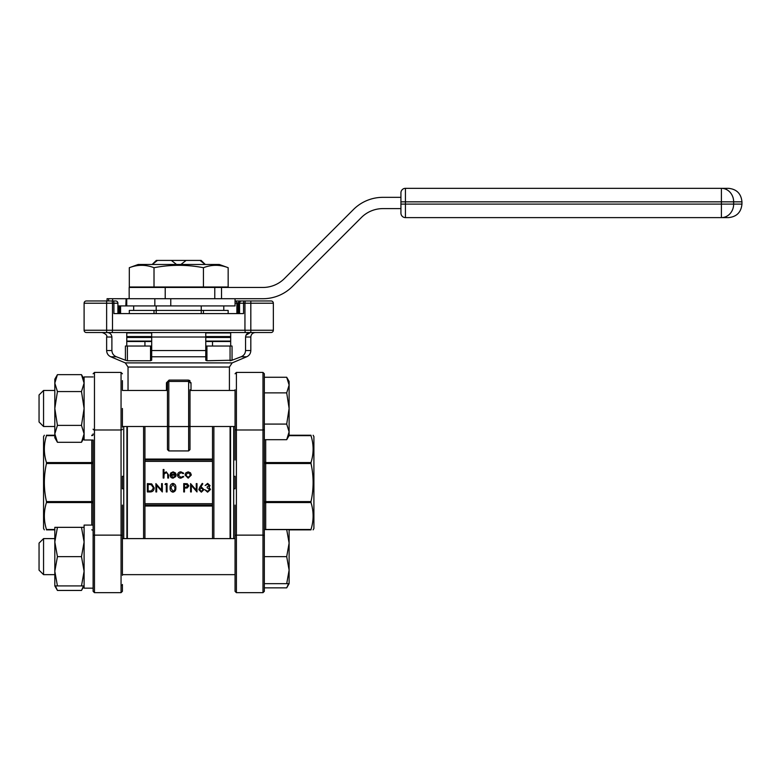 <?xml version="1.0" encoding="UTF-8"?>
<svg xmlns="http://www.w3.org/2000/svg" width="781" height="781" viewBox="0 0 781 781"><rect width="100%" height="100%" fill="white"/><g stroke="black" fill="none" stroke-linecap="round" stroke-linejoin="round"><path stroke-width="1.17" d="M122.402 505.082L122.402 575.324M122.402 408.473L122.402 427.178M122.402 389.778L122.402 380.63M289.116 385.062L286.705 392.872L289.116 408.473L289.116 381.44L286.705 377.262L289.116 385.062L286.705 377.262L264.339 377.262L264.339 373.787L264.339 591.324L262.982 592.672L236.399 592.672L235.052 591.324L235.052 535.932A1.347 0.81 180 0 1 236.399 535.131L236.399 592.672L262.982 592.672L262.982 535.131L236.399 535.131L236.399 429.98L262.982 429.98L262.982 372.43L236.399 372.43L236.399 429.98A1.347 0.81 180 0 1 235.052 429.169L235.052 389.778M235.052 535.932L235.052 505.082M57.433 374.655L81.488 374.655L84.104 383.11L81.488 391.564L84.104 408.473L81.488 425.381L84.104 433.836L81.488 442.29L57.433 442.29L54.816 433.836L57.433 425.381L54.816 408.473L57.433 391.564L54.816 383.11L57.433 374.655L54.816 379.185L54.816 437.76L57.433 442.29M57.433 391.564L81.488 391.564M57.433 425.381L81.488 425.381M286.705 392.872L264.339 392.872M286.705 424.083L289.116 431.893L289.116 408.473L286.705 424.083L264.339 424.083M289.116 421.994L289.116 435.515L286.705 439.693L289.116 431.893L286.705 439.693L264.339 439.693M57.433 527.341L54.816 527.341L54.816 541.985L57.433 527.341L81.488 527.341L84.104 541.985L81.488 556.628L84.104 571.272L81.488 585.916L84.104 585.916L81.488 590.446L57.433 590.446L55.412 585.916M84.104 527.341L81.488 527.341M57.433 556.628L54.816 541.985L54.816 571.272L57.433 556.628L81.488 556.628M57.433 585.916L54.816 571.272L54.816 585.916L81.488 585.916M286.705 529.596L289.116 543.107L286.705 556.628L264.339 556.628L264.339 529.596L289.116 529.596L289.116 570.15L286.705 583.661L264.339 583.661M286.705 556.628L289.116 570.15L289.116 583.661L286.705 587.849L264.339 587.849L264.339 591.324L262.982 592.672M286.705 583.661L289.116 583.661M83.508 585.916L81.488 590.446M288.57 583.661L286.705 587.849L288.57 583.661M122.402 426.504L167.466 426.504M189.998 426.504L235.052 426.504M54.816 435.642L46.46 435.642C43.648 444.565 43.648 453.536 46.46 462.557L91.767 462.557L91.767 463.514L46.46 463.514C43.648 476.205 43.648 488.896 46.46 501.587L91.767 501.587L91.767 463.514L93.115 463.514L93.115 525.086L84.104 525.086L84.104 588.171L93.115 588.171L93.115 516.212M121.055 585.555A1.347 1.084 0 0 0 122.402 584.471L122.402 591.324L121.055 592.672L94.472 592.672L121.055 592.672L121.055 535.131L94.472 535.131L94.472 592.672L93.115 591.324L93.115 448.89M93.115 376.94L84.104 376.94L84.104 440.015L93.115 440.015L93.115 463.514M44.332 529.86L43.56 528.512L43.56 436.589L44.332 435.242M54.816 435.242L46.46 435.242C43.648 435.242 43.648 435.242 46.46 435.242L54.816 435.242M91.767 525.086L91.767 502.544L46.46 502.544C43.648 511.467 43.648 520.439 46.46 529.469L54.816 529.469M54.816 529.86L46.46 529.86C43.648 529.86 43.648 529.86 46.46 529.86C43.648 529.86 43.648 529.86 46.46 529.86L46.46 529.469M126.912 426.504L126.912 538.607M123.759 476.39L123.759 488.711L122.402 488.808L122.402 476.293L123.759 476.39L123.759 426.504M289.116 435.242L310.994 435.242C313.816 435.242 313.816 435.242 310.994 435.242L310.994 435.642C313.806 444.565 313.806 453.536 310.994 462.557L310.994 463.514C313.816 476.205 313.816 488.896 310.994 501.587L310.994 502.544C313.806 511.467 313.806 520.439 310.994 529.469L310.994 529.86C313.816 529.86 313.816 529.86 310.994 529.86C313.816 529.86 313.816 529.86 310.994 529.86L289.116 529.86L289.116 533.218M230.541 426.504L230.541 538.607M233.695 488.711L233.695 476.39L235.052 476.293L235.052 488.808L233.695 488.711L233.695 538.607M152.149 264.476L156.317 260.415L201.147 260.415L203.411 262.67L201.147 260.415M203.441 267.707C211.68 264.525 219.92 264.525 228.159 267.707L228.159 286.998L203.441 286.998L203.441 267.707C187.001 264.525 170.531 264.525 154.013 267.707L154.013 286.998L203.441 286.998M228.159 267.707L219.285 264.476L138.178 264.476L129.304 267.707L129.304 286.998L154.013 286.998M129.304 267.707C137.544 264.525 145.774 264.525 154.013 267.707M129.168 287.457L129.168 298.713L129.168 287.457L165.211 287.457L165.211 298.713M214.775 298.713L214.775 287.457L165.211 287.457M214.775 287.457L262.924 287.457A30.41 30.41 0 0 0 284.43 278.544L353.432 209.542A41.676 41.676 0 0 1 382.905 197.339L400.926 197.339M400.926 208.605L400.926 204.095L400.926 213.106L400.926 208.605L382.905 208.605A30.41 30.41 0 0 0 361.398 217.508L292.397 286.51A41.676 41.676 0 0 1 262.924 298.713L126.737 298.713L126.737 305.927L117.902 305.927M400.926 192.829A4.51 4.51 0 0 1 405.427 188.328A4.51 4.51 0 0 0 400.926 192.829A4.51 4.51 0 0 1 405.427 188.328A4.51 4.51 0 0 0 400.926 192.829L400.926 204.095L721.41 204.095L721.41 201.84L405.427 201.84L405.427 217.616L728.429 217.616L405.427 217.616A4.51 4.51 0 0 1 400.926 213.106A4.51 4.51 0 0 0 405.427 217.616A4.51 4.51 0 0 1 400.926 213.106A4.51 4.51 0 0 0 405.427 217.616M205.764 360.226L205.764 332.511L205.764 360.226L205.764 346.032L206.936 346.032L206.936 360.734L205.764 360.226L205.764 356.78L151.69 356.78L151.69 360.226L151.69 332.511L112.2 332.511L112.503 330.256L244.951 330.256L244.951 303.223L239.552 303.223L239.552 313.581L239.552 303.223A2.255 2.255 0 0 1 241.807 300.968L271.095 300.968A2.255 2.255 0 0 1 273.35 303.223L273.35 330.256A2.255 2.255 0 0 1 271.095 332.511L86.359 332.511A2.255 2.255 0 0 1 84.104 330.256L84.104 303.223L106.636 303.223L106.636 330.256L112.503 330.256L112.503 303.223L106.636 303.223L106.636 300.968L93.115 300.968L115.647 300.968L86.359 300.968L107.046 300.968L107.046 298.713L126.737 298.713M126.102 298.713L125.839 305.927M129.304 313.581L129.304 310.428L156.2 310.428L156.2 313.581M201.254 305.927L201.254 310.428L228.159 310.428L228.159 313.581M189.998 389.778L189.998 449.583L188.641 450.93L168.813 450.93L167.466 449.583L167.466 382.797A1.347 1.347 0 0 1 168.813 381.44L169.077 380.093L166.441 382.797L166.441 390.451M212.52 538.607L212.52 426.504M144.934 426.504L144.934 538.607M126.766 346.032L126.766 332.511M230.688 346.032L230.688 332.511M244.141 300.968A2.255 0.586 90 0 0 243.545 303.223L243.545 313.581L113.909 313.581L113.909 303.223L117.902 303.223A2.255 2.255 0 0 0 115.647 300.968A2.255 2.255 0 0 1 117.902 303.223L117.902 313.581L130.144 313.581M223.688 332.511L227.32 332.511M227.32 313.581L236.877 313.581L236.877 303.223L235.052 303.223M239.552 313.581L236.877 313.581M127.391 360.734L125.419 360.226L125.419 346.032L127.391 346.032L127.391 360.734L150.528 360.734L150.528 346.032L127.391 346.032M150.528 346.032L151.69 346.032M206.936 360.734L232.045 360.226L230.063 360.734L230.063 346.032L206.936 346.032M230.063 346.032L232.045 346.032L232.045 360.226L241.075 356.78C243.857 355.628 245.351 353.549 245.556 350.552L245.556 337.011C245.927 334.209 247.538 332.716 250.398 332.511L245.947 335.244M107.056 332.511C109.916 332.706 111.537 334.209 111.898 337.011L111.898 350.552C112.093 353.539 113.587 355.609 116.379 356.78L125.419 360.226M189.998 408.473L189.998 427.178M188.641 450.93L188.641 381.44L168.813 381.44L168.813 450.93M169.077 380.093L188.387 380.093L188.641 381.44A1.347 1.347 0 0 1 189.998 382.797L191.013 382.797L188.387 380.093L189.929 380.611M151.69 356.78L151.69 360.226L150.528 360.734M126.766 337.011L151.69 337.011L151.69 332.511M245.254 332.511L244.951 330.256L250.818 330.256L250.818 303.223L244.951 303.223L245.254 300.968L235.052 300.968L244.961 300.968M107.046 300.968L97.176 300.968L107.046 300.968M260.278 300.968L248.797 300.968M205.764 341.522L230.688 341.522L205.764 341.522M113.323 300.968A2.255 0.586 -90 0 1 113.909 303.223L112.503 303.223L112.2 300.968M84.104 303.223A2.255 2.255 0 0 1 86.359 300.968A2.255 2.255 0 0 0 84.104 303.223A2.255 2.255 0 0 1 86.359 300.968M84.104 330.256A2.255 2.255 0 0 0 86.359 332.511A2.255 2.255 0 0 1 84.104 330.256L106.636 330.256L106.636 332.511M212.52 505.082L144.934 505.082M144.934 460.019L212.52 460.019M163.19 478.05L163.19 469.488L163.942 469.488L163.942 473.101L166.265 471.841L168.54 474.936L168.54 478.05L167.788 478.05L167.7 473.794L166.128 472.593L164.059 474.204L163.942 478.05L163.19 478.05M173.011 477.406L175.256 476.117L175.92 476.469L173.109 478.157C171.205 477.992 170.18 476.947 170.043 475.014L170.736 472.974L173.128 471.841L175.579 473.042L176.242 475.16L170.785 475.16L173.011 477.406M170.863 474.409L175.491 474.409L173.167 472.593L171.595 473.159L170.863 474.409M180.938 471.841L183.73 473.266L183.105 473.657L180.889 472.593L178.273 474.985L180.889 477.406L183.105 476.332L183.73 476.742L180.88 478.157C178.878 478.05 177.756 477.015 177.531 475.043C177.756 473.032 178.888 471.958 180.938 471.841M185.849 472.847L188.172 471.841L190.496 472.847L191.325 475.014L188.172 478.157L185.019 475.014L185.849 472.847M188.172 472.593L185.771 475.024L188.172 477.406L190.584 475.024L188.172 472.593M149.942 491.952L147.355 491.952L147.355 483.615L151.69 483.908L154.208 487.891C154.042 490.575 152.627 491.932 149.942 491.952M148.107 491.103L151.446 490.888L153.457 487.891L151.26 484.698L148.107 484.464L148.107 491.103M156.669 491.952L155.917 491.952L155.917 483.615L161.589 490.175L161.589 483.615L162.331 483.615L162.331 491.952L156.669 485.401L156.669 491.952M165.006 484.464L165.504 483.615L167.046 483.615L167.046 491.952L166.294 491.952L166.294 484.464L165.006 484.464M172.933 492.167C170.834 491.61 169.907 490.156 170.141 487.783C169.897 485.421 170.824 483.956 172.933 483.4C175.061 483.947 176.028 485.401 175.813 487.783C176.028 490.165 175.061 491.62 172.933 492.167M170.893 487.783L172.962 491.317L174.749 489.882L175.071 487.783L172.962 484.249L170.893 487.783M183.73 491.952L183.73 483.615L187.274 483.732L188.865 485.85L187.206 487.969L184.482 488.105L184.482 491.952L183.73 491.952M184.482 484.464L184.482 487.246L185.946 487.266L188.123 485.85L186.005 484.464L184.482 484.464M191.325 491.952L190.584 491.952L190.584 483.615L196.256 490.175L196.256 483.615L196.997 483.615L196.997 491.952L191.325 485.401L191.325 491.952M199.751 487.207L202.24 483.4L202.816 483.849L200.61 487.217L201.478 487.139L203.958 489.609L201.342 492.167L198.823 489.628L199.751 487.207M201.322 487.998L199.565 489.658L201.391 491.317L203.206 489.658L201.322 487.998M207.629 484.249L205.13 485.538L207.619 483.4L210.05 485.567L209.074 487.285L210.479 489.472L207.59 492.167L204.807 489.707L207.609 491.317L209.728 489.55L207.16 487.783L207.16 486.924L209.308 485.557L207.629 484.249M151.69 341.522L126.766 341.522L144.934 341.522L144.934 346.032M151.69 337.011L230.688 337.011M203.441 310.428L203.441 313.581M154.013 310.428L154.013 313.581M156.2 305.927L156.2 310.428L201.254 310.428L201.254 313.581M235.052 298.713L235.052 305.927L126.737 305.927M170.766 305.927L170.766 298.713M154.833 305.927L154.833 298.713M221.531 298.713L221.531 286.998M400.926 201.84L405.427 201.84L405.427 188.328L728.429 188.328C736.639 189.129 741.149 193.629 741.95 201.84L733.652 201.84L733.652 204.095L741.95 204.095L741.95 201.84M157.45 260.415L152.236 264.476M171.332 260.415L176.545 264.476M186.122 260.415L180.909 264.476M200.014 260.415L205.227 264.476M156.317 260.415L154.052 262.67M203.411 262.67L205.315 264.476M235.052 429.169L235.052 460.019M313.122 529.86L313.903 528.512L313.903 436.589L313.122 435.242M46.46 502.544L46.46 501.587M46.46 463.514L46.46 462.557M93.115 531.217A1.347 1.347 0 0 0 91.767 529.86M91.767 435.242A1.347 1.347 0 0 0 93.115 433.894M39.05 556.628L39.05 543.107L43.56 538.607L43.56 574.65L54.816 574.65L43.56 574.65L39.05 570.15L39.05 556.628M39.05 408.473L39.05 394.961L43.56 390.451L43.56 426.504L54.816 426.504L43.56 426.504L39.05 421.994L39.05 408.473M93.115 461.6A1.347 0.957 180 0 1 91.767 462.557L91.767 440.015M123.759 488.711L123.759 538.607M310.994 435.642L289.048 435.642M265.686 439.693L265.686 462.557L310.994 462.557M310.994 463.514L265.686 463.514L265.686 501.587L310.994 501.587M310.994 502.544L265.686 502.544L265.686 529.469L310.994 529.469M233.695 476.39L233.695 426.504M144.934 503.725L212.52 503.725M212.52 461.376L144.934 461.376M212.52 506.029L144.934 506.029M144.934 459.072L212.52 459.072M111.898 337.011L106.636 337.011L106.636 350.552L111.898 350.552M151.69 350.552L205.764 350.552M245.556 350.552L250.818 350.552C250.691 353.451 249.315 355.531 246.689 356.78L241.075 356.78M250.818 350.552L250.818 337.011L245.556 337.011M230.092 538.607L230.092 426.504M213.877 426.504L213.877 538.607M127.362 426.504L127.362 538.607M143.587 538.607L143.587 426.504M189.998 425.665A1.347 0.908 0 0 1 188.641 426.563L168.813 426.563A1.347 0.908 0 0 1 167.466 425.665M191.013 382.797L191.013 390.451M229.419 390.451L229.419 367.041L128.035 367.041L128.035 390.451M116.379 356.78L110.775 356.78L125.282 362.892L232.172 362.892L246.689 356.78M120.586 313.581L120.586 305.927M239.552 303.223L236.877 303.223A2.255 1.591 90 0 0 235.286 300.968M271.095 300.968A2.255 2.255 0 0 1 273.35 303.223L250.818 303.223L250.818 300.968M250.818 332.511L250.818 330.256L273.35 330.256M240.314 300.968A2.255 1.923 90 0 0 238.39 303.223L238.39 313.581M119.063 313.581L119.063 305.927M151.69 337.47L126.766 337.47M230.688 337.47L205.764 337.47M205.764 341.072L230.688 341.072M126.766 341.072L151.69 341.072M151.69 332.96L126.766 332.96M230.688 332.96L205.764 332.96M205.764 336.562L230.688 336.562M126.766 336.562L151.69 336.562M112.62 300.968L112.62 298.713M108.579 298.713L108.579 300.968M721.41 217.616A13.521 12.242 -90 0 0 733.652 204.095L721.41 204.095L721.41 217.616M733.652 201.84A13.521 12.242 -90 0 0 721.41 188.328L721.41 201.84L733.652 201.84M264.339 535.932A1.347 0.81 0 0 0 262.982 535.131L262.982 429.98A1.347 0.81 0 0 0 264.339 429.169M264.339 503.501A1.347 0.957 0 0 1 265.686 502.544L265.686 501.587L264.339 501.587M264.339 463.514L265.686 463.514L265.686 462.557A1.347 0.957 180 0 1 264.339 461.6M265.686 529.596L265.686 529.469A1.347 0.957 -0 0 0 265.023 529.596M122.402 535.932A1.347 0.81 180 0 0 121.055 535.131L121.055 372.43L94.472 372.43L94.472 535.131A1.347 0.81 0 0 0 93.115 535.932M122.402 429.169A1.347 0.81 180 0 1 121.055 429.98L94.472 429.98A1.347 0.81 0 0 1 93.115 429.169M93.115 501.587L91.767 501.587L91.767 502.544A1.347 0.957 0 0 1 93.115 503.501M91.767 435.642A1.347 0.957 180 0 0 93.115 434.685M167.466 382.797L166.441 382.797M122.402 390.451L167.466 390.451M189.998 390.451L235.052 390.451M122.402 574.65L235.052 574.65L122.402 574.65M122.402 538.607L235.052 538.607M133.668 305.927L133.668 310.428M212.52 341.522L212.52 346.032M237.6 313.581L237.6 303.223L239.855 300.968M119.854 313.581L119.854 305.927M229.419 367.041L232.172 362.892M125.282 362.892L128.035 367.041M106.636 337.011C107.397 335.43 105.894 333.926 102.135 332.511M250.818 337.011C251.091 334.278 252.585 332.774 255.328 332.511M106.636 350.552C106.763 353.451 108.149 355.531 110.775 356.78M223.786 305.927L223.786 310.428M741.95 204.095C741.149 212.305 736.639 216.815 728.429 217.616M262.982 372.43L264.339 373.787M236.399 372.43L235.052 373.787M236.399 592.672L235.052 591.324M94.472 592.672L93.115 591.324M94.472 372.43L93.115 373.787M121.055 372.43L122.402 373.787L121.055 372.43M121.055 592.672L122.402 591.324M84.104 588.171L93.115 588.171M54.816 585.916L57.433 590.446M39.05 570.15L43.56 574.65M43.56 538.607L54.816 538.607M84.104 379.185L81.488 374.655M84.104 437.76L81.488 442.29M39.05 421.994L43.56 426.504M43.56 390.451L54.816 390.451"/></g></svg>
